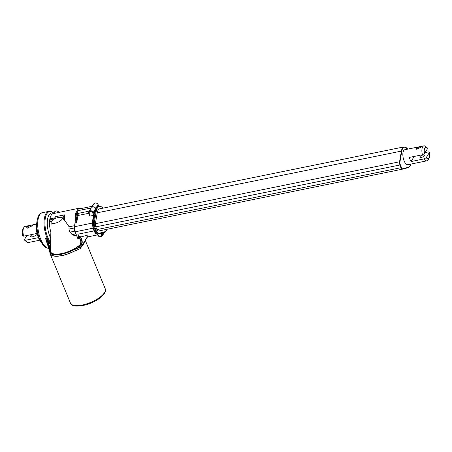 <?xml version="1.0" encoding="UTF-8"?>
<svg xmlns="http://www.w3.org/2000/svg" width="452" height="452" viewBox="0 0 452 452"><rect width="100%" height="100%" fill="white"/><g stroke="black" fill="none" stroke-linecap="round" stroke-linejoin="round"><path stroke-width="0.68" d="M420.987 147.358A2.413 0.904 -22.4 0 0 420.959 147.216A2.413 0.904 -22.4 0 0 418.919 147.109A2.413 0.904 -22.4 0 0 416.591 148.572A2.413 0.904 -22.4 0 0 416.501 149.053A2.413 0.904 -22.4 0 0 416.704 149.256M421.185 147.086L416.495 149.205L415.863 148.171C418.812 146.606 420.58 146.25 421.185 147.086L421.23 147.007M424.213 155.81A2.413 0.904 157.6 0 1 421.885 157.273A2.413 0.904 157.6 0 1 419.846 157.166A2.413 0.904 157.6 0 1 419.936 156.68A2.413 0.904 157.6 0 1 422.264 155.222A2.413 0.904 157.6 0 1 424.304 155.33A2.413 0.904 157.6 0 1 424.213 155.81M424.106 158.895L426.23 157.663A5.876 2.492 78.5 0 0 429.14 157.872L428.23 159.646A7.644 3.237 -101.5 0 1 428.101 159.884A7.644 3.237 -101.5 0 1 426.92 160.822A7.644 3.237 -101.5 0 1 424.106 158.895L411.06 161.55L414.201 156.432M424.524 153.533L427.699 148.363A5.876 2.492 78.5 0 0 427.072 147.691A5.876 2.492 78.5 0 0 424.886 147.973A5.876 2.492 78.5 0 0 424.524 153.533L422.405 154.765A7.644 3.237 -101.5 0 1 422.699 146.781A7.644 3.237 -101.5 0 1 423.874 145.843L404.839 149.719A7.644 3.237 78.5 0 0 403.664 150.652A7.644 3.237 78.5 0 0 403.585 159.42A7.644 3.237 78.5 0 0 407.89 164.692L426.92 160.822M423.874 145.843A7.644 3.237 -101.5 0 1 425.535 146.414L427.072 147.691M425.117 152.567L428.394 151.9L429.4 152.493L426.23 157.663M99.813 208.79A10.582 4.486 78.5 0 0 98.18 210.09A10.582 4.486 78.5 0 0 97.259 212.796L95.378 223.689L97.259 212.796A10.582 4.486 78.5 0 1 98.18 210.09A10.582 4.486 78.5 0 1 99.813 208.79L403.992 146.889L407.76 149.12M95.378 223.689A2.938 1.243 -101.5 0 0 95.801 226.876L96.92 229.582A2.938 1.243 -101.5 0 0 98.372 231.045A2.938 1.243 -101.5 0 0 98.406 231.04A2.938 1.243 -101.5 0 1 98.372 231.045A2.938 1.243 -101.5 0 1 96.92 229.582L95.801 226.876A2.938 1.243 -101.5 0 1 95.378 223.689L399.557 161.788L401.444 150.895A10.582 4.486 -101.5 0 1 402.365 148.188A10.582 4.486 -101.5 0 1 403.992 146.889M422.405 154.765L409.359 157.415A7.644 3.237 78.5 0 0 411.06 161.55M429.14 157.872A5.876 2.492 78.5 0 0 429.4 152.493M51.398 221.44A5.972 2.237 157.6 0 1 56.709 217.971A5.972 2.237 157.6 0 1 62.003 217.779A5.972 2.237 157.6 0 1 61.997 219.288A5.972 2.237 157.6 0 1 55.771 223.045A5.972 2.237 157.6 0 1 51.116 222.271A5.972 2.237 157.6 0 1 51.398 221.44M75.088 235.786L76.535 235.492L75.032 235.797L72.196 234.616L69.874 232.153L68.919 229.074L69.122 226.802L74.552 225.701M54.585 218.039L55.585 216.683L64.45 214.875L64.856 216.576A15.283 6.475 78.5 0 0 64.619 220.282L62.432 218.192L64.433 214.926L55.562 216.728L53.799 219.327M64.619 220.288L69.122 226.802M64.224 219.921L63.743 219.446M62.003 217.779L62.421 218.18A6.209 2.328 157.6 0 1 62.432 218.192M35.267 233.808A3 1.124 157.6 0 1 36.154 234.204A3 1.124 157.6 0 1 36.041 234.803A3 1.124 157.6 0 1 33.143 236.622A3 1.124 157.6 0 1 30.612 236.492A3 1.124 157.6 0 1 30.719 235.887A3 1.124 157.6 0 1 33.115 234.243M32.804 225.576C34.081 224.237 27.956 225.48 26.442 226.876L27.239 228.119L32.86 225.48M32.629 225.825A3 1.124 -22.4 0 0 32.6 225.588A3 1.124 -22.4 0 0 30.064 225.452A3 1.124 -22.4 0 0 27.171 227.271A3 1.124 -22.4 0 0 27.058 227.87A3 1.124 -22.4 0 0 27.374 228.158M36.476 224.079L25.148 226.384A8.232 3.486 78.5 0 0 23.883 227.396A8.232 3.486 78.5 0 0 23.741 227.65A8.232 3.486 78.5 0 0 23.611 236.176L22.6 235.594A6.464 2.74 78.5 0 1 22.832 229.424L23.741 227.65M85.066 240.91A18.809 7.046 157.6 0 1 84.196 243.17A18.809 7.046 157.6 0 1 82.151 245.668M93.587 215.107L92.671 212.898A1.921 1.582 -148.5 0 0 90.293 211.598A1.921 1.582 -148.5 0 0 89.27 213.587L88.914 213.417A2.509 2.068 31.5 0 1 88.976 211.7A2.509 2.068 31.5 0 1 91.219 210.813A2.509 2.068 31.5 0 1 93.366 212.513L93.892 213.785L94.315 211.446A0.881 0.542 9.8 0 1 94.66 211.293A13.52 5.729 78.5 0 1 95.841 207.835A13.52 5.729 78.5 0 1 97.92 206.174L95.474 208.033A2.644 2.181 31.5 0 0 92.558 206.863L92.575 206.214L77.512 209.276A15.283 6.475 -101.5 0 1 79.309 208.163L81.546 208.457M58.839 212.327A2.503 2.062 -148.5 0 0 56.737 210.954A2.503 2.062 -148.5 0 0 54.692 211.773L53.534 213.536L79.309 208.163M79.207 237.888A3.35 1.418 78.5 0 1 80.637 240.707A3.35 1.418 78.5 0 1 80.433 243.871L80.179 244.329L81.592 244.261L80.948 245.99L81.258 246.747L87.547 236.481A0.588 0.486 31.5 0 1 87.49 236.944L97.694 234.87M26.888 235.509L24.301 239.729A6.464 2.74 78.5 0 0 25.109 240.622L26.64 241.899A8.232 3.486 78.5 0 0 28.431 242.515L39.759 240.21M24.301 239.729L25.318 240.311A8.232 3.486 78.5 0 0 26.64 241.899M80.253 244.543L80.117 244.685A17.634 6.605 157.6 0 1 61.845 253.521A17.634 6.605 157.6 0 1 50.381 250.9L46.449 238.142L45.663 238.3L49.737 250.679L50.381 250.549M49.618 251.12L49.556 250.764L49.827 251.013A18.221 6.825 -22.4 0 0 70.201 251.063A18.221 6.825 -22.4 0 0 70.444 250.956L79.479 247.029A0.881 0.328 -22.4 0 0 80.055 246.639L80.936 248.103A1.175 0.441 157.6 0 1 80.157 248.64L74.038 251.295A18.809 7.046 157.6 0 1 50.104 253.736A18.809 7.046 157.6 0 1 49.906 252.476M80.4 236.842L79.094 237.125L80.4 236.842A4.113 1.746 78.5 0 0 79.863 236.684M79.264 236.984L79.094 237.125A5.288 2.243 -101.5 0 1 78.207 236.39L77.874 234.204A4.701 1.994 78.5 0 0 80.202 236.543A4.701 1.994 78.5 0 0 80.253 236.532L80.202 236.543A0.588 0.531 75 0 0 80.044 236.633L79.219 237.029M78.925 238.351L79.264 237.611L78.778 238.453L77.812 238.583L75.06 231.819M78.207 236.39L78.936 238.147M74.41 226.757L75.185 222.836L76.303 222.61L75.456 220.7L76.241 220.689L77.179 215.259A12.933 5.48 -101.5 0 1 77.829 212.903L78.563 213.304L89.31 211.118M77.829 212.903L77.202 211.378A14.696 6.226 78.5 0 0 76.241 220.689L76.772 222.367L76.303 222.61M75.456 220.7A15.283 6.475 -101.5 0 1 76.473 210.977L77.202 211.378M89.27 213.587L89.959 215.271L89.592 215.214L88.897 213.53L88.976 211.7L90.711 208.666A2.616 2.158 31.5 0 1 91.53 207.914L92.558 206.863M94.315 211.446L95.474 208.033M87.547 236.481L87.004 235.159M49.556 250.764L45.759 239.125L49.556 250.679M45.951 239.611L45.663 238.3M46.449 238.142L47.257 239.345A18.221 7.724 78.5 0 0 50.534 244.594M80.654 247.413L80.942 247.357A0.588 0.486 -148.5 0 0 81.258 246.747M74.998 223.367L74.512 226.718L92.225 223.113M76.473 210.977L91.53 207.914M52.839 219.971A1.921 1.582 -148.5 0 0 50.697 219.734A1.921 1.582 -148.5 0 0 50.121 221.514L51.551 221.22M49.669 221.017L50.121 221.514L49.669 221.017A2.509 2.068 31.5 0 1 49.844 219.661A2.509 2.068 31.5 0 1 53.528 219.491M49.68 221.248L49.844 219.661L50.731 218.113L54.014 218.977M93.541 215.361L89.982 216.084L89.287 215.932L89.451 214.875M49.658 251.363L49.658 251.363A18.515 6.938 157.6 0 0 49.861 252.363L50.381 253.623A18.515 6.938 157.6 0 0 71.122 252.561L70.608 251.301A18.515 6.938 157.6 0 1 70.359 251.408A18.515 6.938 157.6 0 1 49.861 252.363L49.635 251.272L50.381 250.9M80.055 246.639L78.049 246.984L78.755 246.159L80.58 245.792L81.224 244.741L80.439 244.899L80.27 244.504M93.892 213.785L93.745 214.994M49.737 250.679L49.596 251.052M47.257 239.345L50.421 249.12L51.116 222.271M50.421 248.967L50.392 250.137M89.637 215.502L89.609 215.101M64.224 219.904A15.577 6.599 -101.5 0 1 64.461 216.463L64.45 214.875M74.038 251.295L71.122 252.561M80.948 245.99L80.58 245.792M63.02 218.813L64.461 216.463L64.856 216.576M36.894 227.932A12.317 5.221 78.5 0 0 38.635 236.498M36.838 222.508A12.317 5.221 78.5 0 0 40.703 241.515M37.036 233.447L23.611 236.176M25.318 240.311L38.42 237.645M402.613 169.133L408.529 167.257A10.289 4.362 78.5 0 0 409.998 166.025A10.289 4.362 78.5 0 0 410.749 164.11M407.704 149.137A10.289 4.362 78.5 0 0 402.732 148.386A10.289 4.362 78.5 0 0 401.834 151.019L399.947 161.912A2.644 1.119 78.5 0 0 400.331 164.782L401.449 167.489A2.644 1.119 78.5 0 0 402.788 168.799L408.529 167.257M401.834 151.019L97.259 212.796M95.801 226.876L399.986 164.974A2.938 1.243 -101.5 0 1 399.557 161.788L399.947 161.912M96.92 229.582L401.099 167.681L399.986 164.974L400.331 164.782M98.406 231.04L402.523 169.15M402.788 168.799L402.602 169.133A2.938 1.243 -101.5 0 1 402.557 169.144A2.938 1.243 -101.5 0 1 401.099 167.681L401.449 167.489M98.372 231.045L402.585 169.138L408.342 167.596L409.992 166.229L410.806 164.099M104.548 292.551A18.809 7.046 -22.4 0 0 105.243 288.783C105.841 289.698 105.593 291.229 104.508 293.382C100.96 298.269 94.762 302.094 85.92 304.857C76.416 306.885 71.263 306.303 70.461 303.117A18.809 7.046 -22.4 0 0 86.372 303.97A18.809 7.046 -22.4 0 0 104.548 292.551M97.751 234.176L98.197 235.255A1.921 1.582 -148.5 0 0 100.581 236.554A1.921 1.582 -148.5 0 0 101.604 234.565L102.299 234.181A2.509 2.068 31.5 0 1 102.18 235.989A2.509 2.068 31.5 0 1 100.96 236.78M102.898 208.163A12.933 5.48 78.5 0 0 97.349 208.073A12.933 5.48 78.5 0 0 96.225 211.383L94.338 222.277A5.288 2.243 78.5 0 0 95.106 228.011L96.225 230.718A5.288 2.243 78.5 0 0 98.898 233.339L104.638 231.797A12.933 5.48 78.5 0 0 106.491 230.243A12.933 5.48 78.5 0 0 106.966 229.3M98.898 233.339A0.588 0.531 75 0 1 98.502 234.017A5.876 2.492 -101.5 0 1 98.44 234.034A5.876 2.492 -101.5 0 1 95.525 231.108L94.745 231.266L93.626 228.559L94.411 228.401A5.876 2.492 -101.5 0 1 93.558 222.028L92.779 222.192A5.876 2.492 78.5 0 0 93.626 228.559A0.881 0.328 157.6 0 1 93.072 228.469L92.298 222.57A0.881 0.542 9.8 0 1 92.779 222.192L94.66 211.293L95.44 211.135A13.52 5.729 -101.5 0 1 96.621 207.677A13.52 5.729 -101.5 0 1 98.705 206.016L100.785 206.31L103.045 208.135M94.338 222.277A0.588 0.362 9.8 0 0 93.558 222.028L95.44 211.135A0.588 0.362 9.8 0 1 96.225 211.383M48.839 248.47L46.223 247.82L43.799 245.967L41.075 242.199L39.132 237.933L37.55 232.345L36.793 226.531L36.923 221.593L37.957 217.152L38.776 215.491C39.929 213.79 41.155 212.847 42.46 212.666A18.221 7.724 78.5 0 0 39.657 214.898A18.221 7.724 78.5 0 0 39.177 234.797A18.221 7.724 78.5 0 0 48.827 248.436M53.799 213.129L53.505 212.886A17.877 7.577 78.5 0 0 46.867 213.751A17.877 7.577 78.5 0 0 50.584 242.724M50.551 244.125A18.221 7.724 -101.5 0 1 46.008 213.61A18.221 7.724 -101.5 0 1 48.81 211.372L42.46 212.666M50.703 238.221A16.142 6.842 -101.5 0 1 49.019 214.926A16.142 6.842 -101.5 0 1 53.698 213.282M53.63 213.389L53.517 213.412A15.283 6.475 78.5 0 0 51.166 215.288A15.283 6.475 78.5 0 0 49.72 219.932M49.613 220.926A15.283 6.475 78.5 0 0 50.856 232.294M101.858 233.119L102.299 234.181L103.209 232.757M80.416 246.843A1.175 0.441 157.6 0 1 79.637 247.38L70.608 251.301L70.444 250.956M80.157 248.64L79.479 247.029M86.411 235.283A12.933 5.48 -101.5 0 1 85.597 235.673A0.588 0.531 75 0 1 85.586 235.447M85.597 235.673L80.676 236.995M80.36 244.357L81.207 244.346L81.473 243.656A3.35 1.418 78.5 0 0 81.513 239.814A3.35 1.418 78.5 0 0 79.625 237.503L79.253 237.814M80.179 244.329L80.439 244.899M77.874 234.204L94.078 230.904M77.812 238.583L75.021 231.723A4.407 1.87 -101.5 0 1 74.382 226.949L74.512 226.718A4.701 1.994 78.5 0 0 75.196 231.814L92.965 228.198M74.998 223.107L74.354 226.847L75.009 231.786L77.993 238.611M78.563 213.304A12.345 5.232 78.5 0 0 77.959 215.502L88.812 213.293M80.829 208.604A14.696 6.226 78.5 0 0 79.123 208.948M77.179 215.259A0.588 0.362 -170.2 0 0 77.959 215.502L76.772 222.367M98.683 206.022L98.146 204.711L97.129 206.451M98.107 204.62L98.146 204.711A2.503 2.062 -148.5 0 0 96.061 203.027A2.503 2.062 -148.5 0 0 93.818 203.812L92.191 206.287M92.671 212.898L94.445 210.83M79.264 237.611A3.644 1.542 -101.5 0 1 81.631 238.972A3.644 1.542 -101.5 0 1 81.84 243.854L81.592 244.261M55.585 216.683L54.07 219.163M72.196 234.616L75.868 233.87M69.874 232.153L74.778 231.153M68.919 229.074L74.258 227.989M93.072 228.469L94.191 231.181A0.881 0.328 157.6 0 0 94.745 231.266A5.876 2.492 78.5 0 0 97.655 234.192A5.876 2.492 78.5 0 0 97.717 234.176L98.372 234.046M107.13 229.266L106.469 230.661L104.271 232.475A0.588 0.531 -105 0 1 104.242 232.481L98.559 234.006M96.225 230.718L95.525 231.108L94.411 228.401L95.106 228.011M94.191 231.181C96.039 234.515 95.909 233.893 97.655 234.192L104.271 232.475A0.588 0.531 -105 0 0 104.638 231.797M89.959 215.271L89.982 216.084M101.604 234.565L101.095 233.322M98.197 235.255L97.847 235.085M78.642 246.928L78.405 246.357M78.755 246.159L79.038 246.848M81.586 244.939L81.224 244.741L81.496 244.216M80.433 243.871L81.84 243.854M105.243 288.783L85.332 240.475M97.429 234.226L97.83 235.198C98.474 236.452 99.491 237.001 100.869 236.848L102.18 235.989L104.548 232.384M97.92 206.174L98.705 206.016L98.152 204.654C96.83 202.739 95.389 202.456 93.818 203.812M87.53 236.899L81.236 247.159M53.505 212.886C51.556 211.474 49.991 210.965 48.81 211.372M92.298 222.57L93.694 214.468M70.461 303.117L50.104 253.736M54.692 211.773C56.178 210.446 57.607 210.683 58.963 212.485"/></g></svg>

